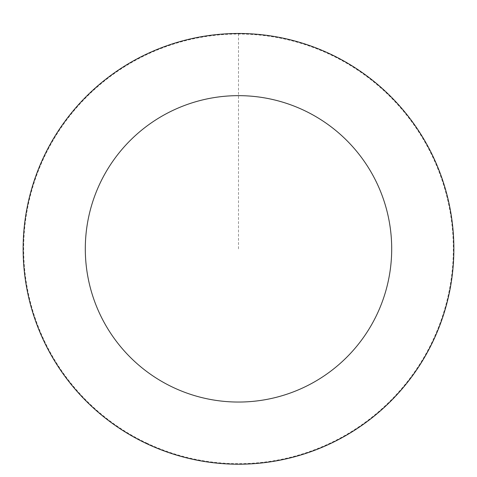 <?xml version="1.0" encoding="UTF-8"?>
<svg xmlns="http://www.w3.org/2000/svg" width="477" height="477" viewBox="0 0 477 477"><rect width="100%" height="100%" fill="white"/><g stroke="black" fill="none" stroke-linecap="round" stroke-linejoin="round"><path stroke-width="0.36" stroke-dasharray="2.38 1.79" d="M146.445 443.366A215.199 215.199 0 0 1 116.072 71.866A215.199 215.199 0 0 1 452.983 231.315A215.199 215.199 0 0 1 146.445 443.366A215.199 215.199 0 0 1 116.072 71.866A215.199 215.199 0 0 1 452.983 231.315A215.199 215.199 0 0 1 146.445 443.366M146.373 443.515A215.365 215.365 0 0 0 433.17 340.977A215.365 215.365 0 0 0 330.627 54.181A215.365 215.365 0 0 0 43.83 156.724A215.365 215.365 0 0 0 146.373 443.515M146.606 443.032A214.829 214.829 0 0 0 432.681 340.745A214.829 214.829 0 0 0 330.394 54.67A214.829 214.829 0 0 0 44.319 156.951A214.829 214.829 0 0 0 146.606 443.032M330.627 54.181A215.365 215.365 0 0 0 23.85 266.399A215.365 215.365 0 0 0 361.023 425.967A215.365 215.365 0 0 0 330.627 54.181M238.5 33.646L238.5 248.851"/><path stroke-width="0.72" d="M330.627 54.181A215.365 215.365 0 0 0 23.85 266.399A215.365 215.365 0 0 0 361.023 425.967A215.365 215.365 0 0 0 330.627 54.181M304.034 110.378A153.195 153.195 0 0 0 85.812 261.33A153.195 153.195 0 0 0 325.654 374.839A153.195 153.195 0 0 0 304.034 110.378"/></g></svg>

